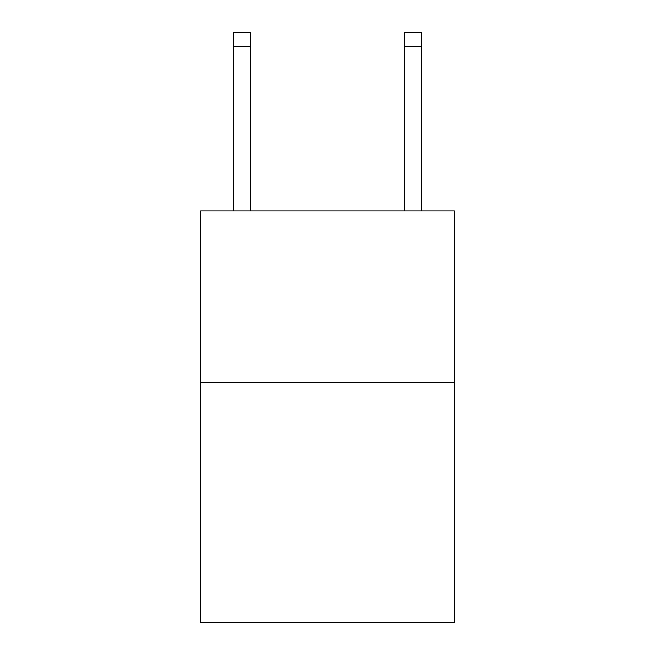 <?xml version="1.0" encoding="UTF-8"?>
<svg xmlns="http://www.w3.org/2000/svg" width="655" height="655" viewBox="0 0 655 655"><rect width="100%" height="100%" fill="white"/><g stroke="black" fill="none" stroke-linecap="round" stroke-linejoin="round"><path stroke-width="0.98" d="M454.308 382.34L454.308 622.25L200.692 622.25L200.692 210.967L454.308 210.967L454.308 382.34L200.692 382.34M250.382 210.967L250.382 46.456L233.245 46.456L233.245 32.75L250.382 32.75L250.382 46.456M233.245 210.967L233.245 46.456M421.755 210.967L421.755 32.75L404.618 32.75L404.618 210.967M404.618 46.456L421.755 46.456"/></g></svg>

